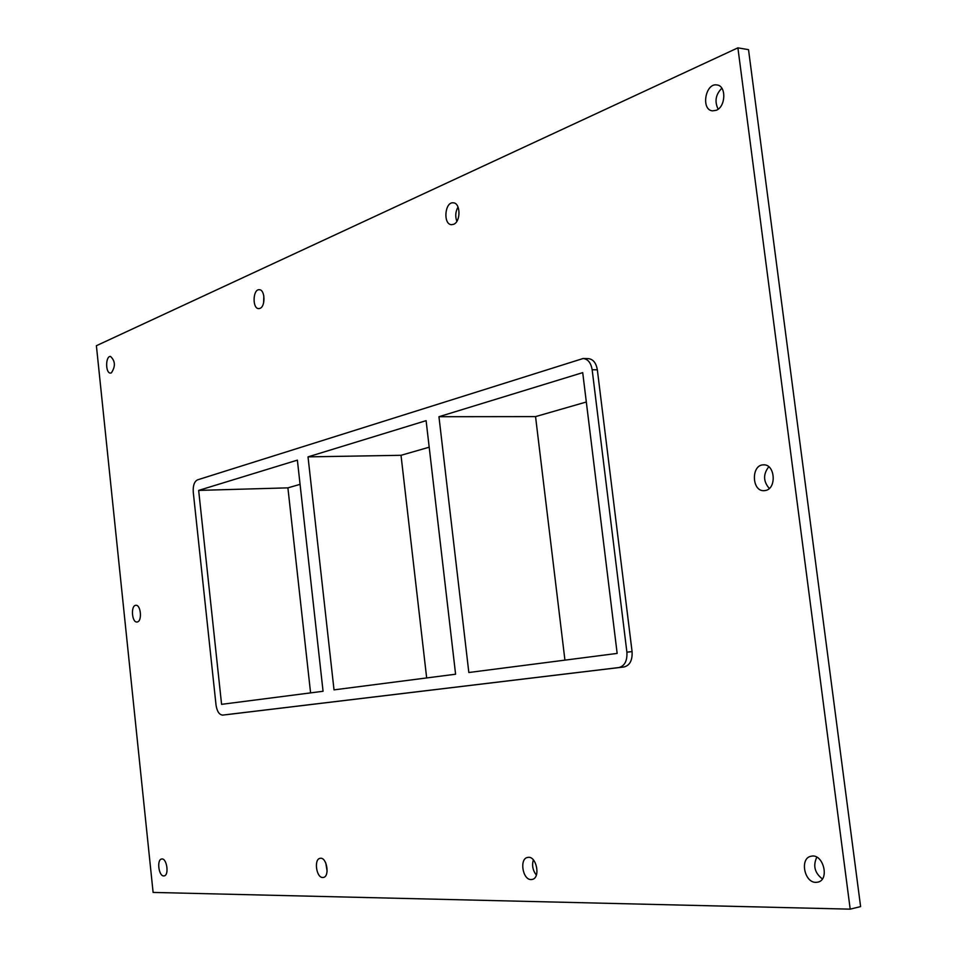 <?xml version="1.0" encoding="UTF-8"?>
<svg xmlns="http://www.w3.org/2000/svg" width="957" height="957" viewBox="0 0 957 957"><rect width="100%" height="100%" fill="white"/><g stroke="black" fill="none" stroke-linecap="round" stroke-linejoin="round"><path stroke-width="1.44" d="M111.335 372.907L110.498 373.086C105.354 373.397 105.378 355.944 110.51 356.435C115.354 360.992 115.63 366.483 111.335 372.907M325.763 862.927L327.127 871.169M322.772 877.497C316.265 877.904 313.693 858.955 320.164 858.321C326.768 856.671 330.093 876.708 323.322 877.449L322.772 877.497M263.833 295.88L263.606 302.879M259.993 308.369L258.713 308.621C252.158 308.8 252.768 288.978 259.311 289.72C265.065 289.481 265.687 306.419 259.993 308.369M533.336 859.865C531.781 865.427 532.798 870.499 536.363 875.081M531.123 879.543C522.546 880.009 519.208 858.465 527.69 857.436C536.434 855.187 541.028 878.239 532.044 879.459L531.123 879.543M458.032 207.011C455.46 211.617 455.065 216.39 456.848 221.33M453.618 224.309L451.513 224.68C442.888 224.524 444.754 201.58 453.319 202.824C460.664 202.872 460.915 221.737 453.618 224.309M768.782 466.765C763.04 474.182 763.219 481.407 769.296 488.441M765.361 490.522L764.117 490.666C751.592 491.719 750.946 464.576 763.507 464.863C775.134 463.882 776.94 488.8 765.361 490.522M137.282 621.966L137.018 622.002C131.803 622.792 130.583 605.291 135.858 605.314C140.882 604.525 142.33 621.344 137.282 621.966M163.743 875.93C158.659 876.289 156.589 859.422 161.661 859.015C166.829 857.723 169.389 875.428 164.102 875.894L163.743 875.93M721.841 88.211C715.645 94.492 714.412 101.478 718.145 109.17M716.231 110.294L712.451 110.856C700.691 109.84 705.417 82.613 716.996 84.97C726.495 85.723 725.849 106.801 716.231 110.294M816.788 857.197C812.84 865.702 814.694 872.951 822.362 878.921M815.986 882.354C804.203 882.88 799.562 858.034 811.081 856.252C823.164 852.938 830.126 880.021 817.709 882.175L815.986 882.354M455.592 674.218L426.104 420.661L308.022 456.872L334.017 689.865L455.592 674.218M438.952 416.714L468.834 672.508L617.157 653.416L582.717 372.632L438.952 416.714L535.549 416.606L564.929 660.139M586.318 402L535.549 416.606M198.661 490.403L221.581 704.34L323.059 691.277L297.376 460.138L198.661 490.403L287.901 487.855L310.582 692.88M308.022 456.872L401.019 455.305L426.666 677.939M429.191 447.206L401.019 455.305M737.895 47.85L748.518 49.668L860.606 906.602L850.199 909.15L153.108 892.426L96.394 345.704L737.895 47.85L850.199 909.15M597.347 369.833C596.163 362.954 593.161 359.21 588.364 358.624L583.172 358.492C587.969 359.09 590.959 362.835 592.156 369.737L597.347 369.833L632.075 651.609L626.895 652.16C627.361 660.856 624.682 665.988 618.892 667.555L624.048 666.969C629.85 665.414 632.529 660.294 632.075 651.609M227.335 714.568L624.048 666.969M300.067 484.35L287.901 487.855M222.73 715.094L618.892 667.555M626.895 652.16L592.156 369.737M222.706 715.094C219.273 714.831 217.048 711.482 216.031 705.058L193.254 492.065C192.895 485.594 194.319 481.515 197.525 479.852L583.172 358.492"/></g></svg>
